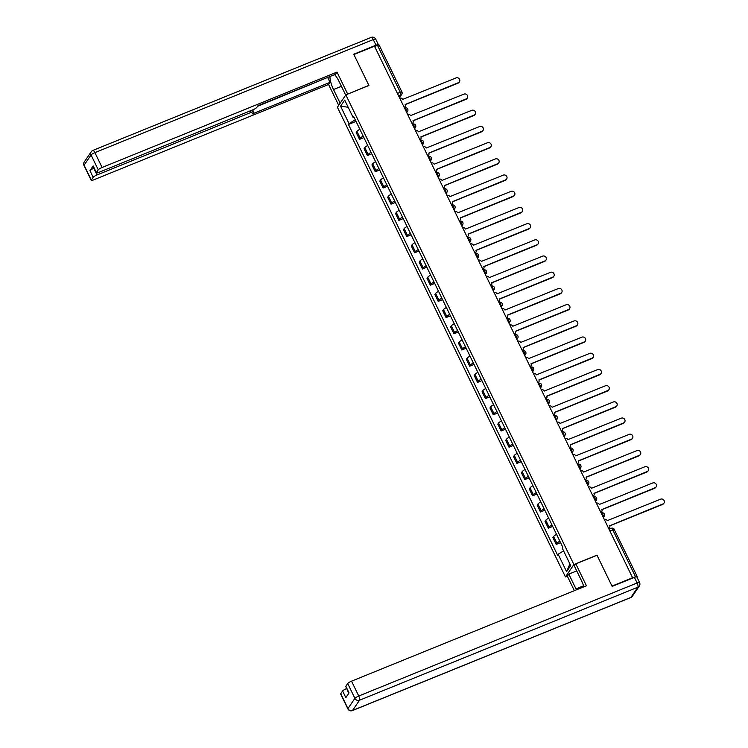 <?xml version="1.0" encoding="UTF-8"?>
<svg xmlns="http://www.w3.org/2000/svg" width="748" height="748" viewBox="0 0 748 748"><rect width="100%" height="100%" fill="white"/><g stroke="black" fill="none" stroke-linecap="round" stroke-linejoin="round"><path stroke-width="1.12" d="M567.48 576.082L565.451 576.914L573.894 564.516L345.838 94.865L368.914 85.496L353.888 54.539L374.486 46.18L632.593 577.736L611.995 586.095L596.969 555.147L573.894 564.516M345.838 94.865L337.395 107.254L565.451 576.914M636.894 577.026L637.174 576.484L635.557 576.792L612.706 529.743A2.356 0.748 -112.1 0 0 611.331 528.284A2.356 0.748 -112.1 0 0 611.21 528.387M632.593 577.736L635.557 576.792M374.589 46.395L379.068 44.936L401.919 91.985L400.292 92.285L377.441 45.235M359.844 129.264A5.414 1.057 154.1 0 0 356.955 131.414L356.198 132.518L359.526 139.371L360.284 138.268A5.414 1.057 -25.9 0 1 363.173 136.117M363.893 137.595L359.526 139.371M367.717 145.467A5.414 1.057 154.1 0 0 364.818 147.618L364.07 148.712L367.399 155.575L368.147 154.471A5.414 1.057 -25.9 0 1 371.045 152.321M371.765 153.798L367.399 155.575M375.58 161.671A5.414 1.057 154.1 0 0 372.691 163.812L371.934 164.915L375.262 171.769L376.02 170.675A5.414 1.057 -25.9 0 1 378.909 168.524M379.629 170.002L375.262 171.769M383.453 177.865A5.414 1.057 154.1 0 0 380.554 180.016L379.806 181.119L383.135 187.972L383.883 186.869A5.414 1.057 -25.9 0 1 386.772 184.719M387.492 186.205L383.135 187.972M391.316 194.069A5.414 1.057 154.1 0 0 388.418 196.219L387.67 197.322L390.998 204.176L391.746 203.073A5.414 1.057 -25.9 0 1 394.645 200.922M395.365 202.409L390.998 204.176M399.18 210.272A5.414 1.057 154.1 0 0 396.29 212.423L395.542 213.526L398.871 220.38L399.619 219.276A5.414 1.057 -25.9 0 1 402.508 217.126M403.228 218.603L398.871 220.38M407.052 226.476A5.414 1.057 154.1 0 0 404.154 228.626L403.406 229.73L406.734 236.583L407.482 235.48A5.414 1.057 -25.9 0 1 410.381 233.329M411.101 234.807L406.734 236.583M414.916 242.679A5.414 1.057 154.1 0 0 412.026 244.83L411.269 245.933L414.598 252.787L415.355 251.683A5.414 1.057 -25.9 0 1 418.244 249.533M418.964 251.01L414.598 252.787M422.788 258.883A5.414 1.057 154.1 0 0 419.89 261.033L419.142 262.127L422.47 268.99L423.218 267.887A5.414 1.057 -25.9 0 1 426.117 265.736M426.828 267.214L422.47 268.99M430.652 275.077A5.414 1.057 154.1 0 0 427.763 277.228L427.005 278.331L430.334 285.184L431.091 284.09A5.414 1.057 -25.9 0 1 433.98 281.94M434.7 283.417L430.334 285.184M438.515 291.281A5.414 1.057 154.1 0 0 435.626 293.431L434.878 294.534L438.206 301.388L438.954 300.285A5.414 1.057 -25.9 0 1 441.844 298.134M442.564 299.621L438.206 301.388M446.388 307.484A5.414 1.057 154.1 0 0 443.489 309.635L442.741 310.738L446.07 317.591L446.818 316.488A5.414 1.057 -25.9 0 1 449.716 314.338M450.436 315.824L446.07 317.591M454.251 323.688A5.414 1.057 154.1 0 0 451.362 325.838L450.614 326.941L453.943 333.795L454.691 332.692A5.414 1.057 -25.9 0 1 457.58 330.541M458.3 332.019L453.943 333.795M462.124 339.891A5.414 1.057 154.1 0 0 459.225 342.042L458.477 343.145L461.806 349.999L462.554 348.895A5.414 1.057 -25.9 0 1 465.452 346.745M466.172 348.222L461.806 349.999M469.987 356.095A5.414 1.057 154.1 0 0 467.098 358.245L466.341 359.339L469.669 366.202L470.427 365.099A5.414 1.057 -25.9 0 1 473.316 362.948M474.036 364.426L469.669 366.202M477.86 372.298A5.414 1.057 154.1 0 0 474.961 374.439L474.213 375.543L477.542 382.396L478.29 381.302A5.414 1.057 -25.9 0 1 481.188 379.152M481.899 380.629L477.542 382.396M485.723 388.493A5.414 1.057 154.1 0 0 482.834 390.643L482.077 391.746L485.405 398.6L486.163 397.497A5.414 1.057 -25.9 0 1 489.052 395.346M489.772 396.833L485.405 398.6M493.587 404.696A5.414 1.057 154.1 0 0 490.697 406.847L489.949 407.95L493.278 414.803L494.026 413.7A5.414 1.057 -25.9 0 1 496.915 411.55M497.635 413.036L493.278 414.803M501.459 420.9A5.414 1.057 154.1 0 0 498.561 423.05L497.813 424.153L501.141 431.007L501.889 429.904A5.414 1.057 -25.9 0 1 504.788 427.753M505.508 429.23L501.141 431.007M509.323 437.103A5.414 1.057 154.1 0 0 506.433 439.254L505.685 440.357L509.005 447.211L509.762 446.107A5.414 1.057 -25.9 0 1 512.651 443.957M513.371 445.434L509.005 447.211M517.195 453.307A5.414 1.057 154.1 0 0 514.297 455.457L513.549 456.561L516.877 463.414L517.625 462.311A5.414 1.057 -25.9 0 1 520.524 460.16M521.244 461.638L516.877 463.414M525.059 469.51A5.414 1.057 154.1 0 0 522.169 471.661L521.412 472.755L524.741 479.618L525.498 478.514A5.414 1.057 -25.9 0 1 528.387 476.364M529.107 477.841L524.741 479.618M532.931 485.704A5.414 1.057 154.1 0 0 530.033 487.855L529.285 488.958L532.613 495.812L533.361 494.718A5.414 1.057 -25.9 0 1 536.26 492.567M536.971 494.045L532.613 495.812M540.795 501.908A5.414 1.057 154.1 0 0 537.905 504.059L537.148 505.162L540.477 512.015L541.225 510.912A5.414 1.057 -25.9 0 1 544.123 508.762M544.843 510.248L540.477 512.015M548.658 518.112A5.414 1.057 154.1 0 0 545.769 520.262L545.021 521.365L548.349 528.219L549.097 527.116A5.414 1.057 -25.9 0 1 551.987 524.965M552.707 526.452L548.349 528.219M556.531 534.315A5.414 1.057 154.1 0 0 553.632 536.466L552.884 537.569L556.213 544.422L556.961 543.319A5.414 1.057 -25.9 0 1 559.859 541.169M560.579 542.646L556.213 544.422M355.263 119.82L349.036 123.616L340.564 106.169L344.697 100.101L353.168 117.548L354.122 117.483M569.911 563.908L566.591 571.668L570.733 565.6L562.262 548.153L562.833 547.302L353.748 116.697L353.168 117.548M566.591 571.668L558.12 554.221L563.59 550.893M349.036 123.616L348.456 124.467L557.54 555.072L558.12 554.221M356.029 121.391L348.456 124.467M340.564 106.169L348.175 107.273M404.191 107.366A2.356 2.188 34.3 0 0 405.136 104.496L458.356 82.701A2.712 2.515 34.3 0 0 459.169 78.736A2.712 2.515 34.3 0 0 456.037 77.923L402.667 99.409A2.356 2.188 34.3 0 0 399.713 98.128M459.431 81.841L459.113 82.308A2.712 2.515 -145.7 0 1 458.038 83.178L405.201 104.627M405.014 106.665L404.696 107.132A2.356 2.188 -145.7 0 1 404.294 107.572M412.064 123.57A2.356 2.188 34.3 0 0 413.008 120.699L466.228 98.904A2.712 2.515 34.3 0 0 467.042 94.931A2.712 2.515 34.3 0 0 463.91 94.126L410.54 115.613A2.356 2.188 34.3 0 0 407.576 114.332M467.304 98.044L466.986 98.512A2.712 2.515 -145.7 0 1 465.901 99.372L413.064 120.83M412.887 122.868L412.559 123.336A2.356 2.188 -145.7 0 1 412.157 123.775M419.927 139.773A2.356 2.188 34.3 0 0 420.872 136.903L474.092 115.108A2.712 2.515 34.3 0 0 474.905 111.134A2.712 2.515 34.3 0 0 471.773 110.33L418.403 131.816A2.356 2.188 34.3 0 0 415.439 130.535M475.167 114.248L474.849 114.715A2.712 2.515 -145.7 0 1 473.774 115.575L420.937 137.034M420.75 139.072L420.432 139.539A2.356 2.188 -145.7 0 1 420.03 139.979M340.153 103.215L333.505 89.517A13.24 4.189 -112.1 0 1 329.962 76.492M345.688 95.08L339.04 81.382A13.24 4.189 -112.1 0 0 334.552 74.632M378.413 44.917A3.534 0.692 154.1 0 0 378.423 44.74A3.534 0.692 154.1 0 0 375.992 45.198L353.739 54.23L368.867 85.394L347.54 94.173M347.652 94.005L337.011 72.088L335.562 74.22L257.948 105.739L256.788 107.432A3.534 0.692 154.1 0 1 252.946 109.778L98.764 172.395A3.534 0.692 154.1 0 1 96.324 172.853L93.098 166.206A3.534 0.692 -25.9 0 1 93.163 165.925L89.938 170.656A3.534 0.692 -25.9 0 1 93.781 168.309L94.061 168.197M257.564 106.3L328.185 77.212M327.802 77.783L330.018 82.345L328.568 84.477L93.668 179.866A3.534 0.692 154.1 0 1 91.228 180.324A3.534 0.692 154.1 0 1 91.303 180.044L93.173 177.304L89.938 170.656M338.704 105.346L328.568 84.477M337.011 72.088L102.111 167.477A3.534 0.692 154.1 0 0 98.269 169.824L96.389 172.564A3.534 0.692 154.1 0 0 96.324 172.853M93.781 168.309L97.016 174.957L251.197 112.34A3.534 0.692 154.1 0 1 253.637 111.882A3.534 0.692 154.1 0 1 253.563 112.172L252.413 113.864L330.018 82.345M97.016 174.957A3.534 0.692 154.1 0 0 93.173 177.304M583.889 586.815A13.24 4.189 -112.1 0 0 581.514 580.747L574.352 565.993L575.81 563.861L586.451 585.778L351.541 681.166L358.75 696.023L637.118 582.982L634.398 577.372L612.154 586.404L597.016 555.25L575.81 563.861M583.562 585.796L575.979 588.872A13.24 4.189 -112.1 0 0 576.456 589.835M575.979 588.872L568.817 574.127L567.367 576.259L574.37 590.686M576.736 570.911L568.817 574.127M346.726 688.534L348.736 693.368M340.733 693.733L347.942 708.59A3.534 0.692 154.1 0 0 347.876 708.87L340.658 694.022A3.534 0.692 -25.9 0 1 340.733 693.733L342.603 690.993A3.534 0.692 -25.9 0 1 346.446 688.646M348.933 693.087L345.754 686.542A3.534 0.692 -25.9 0 1 345.828 686.262L347.698 683.513A3.534 0.692 -25.9 0 1 351.541 681.166M342.603 690.993L345.828 697.641L349.054 692.9L345.828 686.262M634.398 577.372A3.534 0.692 -25.9 0 1 636.838 576.914L639.559 582.524A3.534 0.692 154.1 0 0 637.118 582.982A3.534 1.113 67.9 0 1 637.894 587.18L359.526 700.221L352.56 710.441L630.929 597.409L637.894 587.18A3.534 3.282 -145.7 0 0 639.306 586.058A3.534 3.534 0 0 0 639.559 582.524M344.005 91.611L338.377 80.083M582.785 583.646L580.85 579.373M427.791 155.977A2.356 2.188 34.3 0 0 428.744 153.106L481.964 131.311A2.712 2.515 34.3 0 0 482.769 127.338A2.712 2.515 34.3 0 0 479.636 126.534L426.267 148.02A2.356 2.188 34.3 0 0 423.312 146.739M483.04 130.442L482.722 130.919A2.712 2.515 -145.7 0 1 481.637 131.779L428.8 153.237M428.613 155.275L428.295 155.743A2.356 2.188 -145.7 0 1 427.893 156.182M435.663 172.18A2.356 2.188 34.3 0 0 436.608 169.31L489.828 147.515A2.712 2.515 34.3 0 0 490.641 143.541A2.712 2.515 34.3 0 0 487.509 142.737L434.139 164.223A2.356 2.188 34.3 0 0 431.175 162.942M490.903 146.645L490.585 147.113A2.712 2.515 -145.7 0 1 489.51 147.982L436.664 169.441M436.486 171.479L436.168 171.947A2.356 2.188 -145.7 0 1 435.766 172.386M443.527 188.374A2.356 2.188 34.3 0 0 444.48 185.513L497.691 163.719A2.712 2.515 34.3 0 0 498.505 159.745A2.712 2.515 34.3 0 0 495.372 158.941L442.003 180.418A2.356 2.188 34.3 0 0 439.048 179.137M498.776 162.849L498.449 163.316A2.712 2.515 -145.7 0 1 497.373 164.186L444.536 185.644M444.349 187.673L444.031 188.15A2.356 2.188 -145.7 0 1 443.629 188.58M451.399 204.578A2.356 2.188 34.3 0 0 452.344 201.717L505.564 179.913A2.712 2.515 34.3 0 0 506.377 175.948A2.712 2.515 34.3 0 0 503.245 175.135L449.875 196.621A2.356 2.188 34.3 0 0 446.911 195.34M506.639 179.053L506.321 179.52A2.712 2.515 -145.7 0 1 505.246 180.39L452.4 201.838M452.222 203.877L451.904 204.344A2.356 2.188 -145.7 0 1 451.493 204.784M459.263 220.782A2.356 2.188 34.3 0 0 460.207 217.911L513.427 196.116A2.712 2.515 34.3 0 0 514.241 192.143A2.712 2.515 34.3 0 0 511.108 191.338L457.739 212.825A2.356 2.188 34.3 0 0 454.775 211.544M514.502 195.256L514.185 195.724A2.712 2.515 -145.7 0 1 513.109 196.584L460.272 218.042M460.085 220.08L459.768 220.548A2.356 2.188 -145.7 0 1 459.366 220.987M467.135 236.985A2.356 2.188 34.3 0 0 468.08 234.115L521.3 212.32A2.712 2.515 34.3 0 0 522.113 208.346A2.712 2.515 34.3 0 0 518.981 207.542L465.611 229.028A2.356 2.188 34.3 0 0 462.647 227.747M522.375 211.46L522.057 211.927A2.712 2.515 -145.7 0 1 520.973 212.787L468.136 234.246M467.958 236.284L467.631 236.751A2.356 2.188 -145.7 0 1 467.229 237.191M474.999 253.189A2.356 2.188 34.3 0 0 475.943 250.318L529.163 228.523A2.712 2.515 34.3 0 0 529.977 224.55A2.712 2.515 34.3 0 0 526.844 223.746L473.475 245.232A2.356 2.188 34.3 0 0 470.511 243.951M530.239 227.654L529.921 228.131A2.712 2.515 -145.7 0 1 528.845 228.991L476.009 250.449M475.822 252.487L475.504 252.955A2.356 2.188 -145.7 0 1 475.102 253.394M482.862 269.392A2.356 2.188 34.3 0 0 483.816 266.522L537.027 244.727A2.712 2.515 34.3 0 0 537.84 240.753A2.712 2.515 34.3 0 0 534.708 239.949L481.338 261.435A2.356 2.188 34.3 0 0 478.383 260.154M538.111 243.857L537.793 244.334A2.712 2.515 -145.7 0 1 536.709 245.194L483.872 266.653M483.685 268.691L483.367 269.158A2.356 2.188 -145.7 0 1 482.965 269.598M490.735 285.586A2.356 2.188 34.3 0 0 491.679 282.725L544.899 260.93A2.712 2.515 34.3 0 0 545.713 256.957A2.712 2.515 34.3 0 0 542.581 256.153L489.211 277.63A2.356 2.188 34.3 0 0 486.247 276.358M545.975 260.061L545.657 260.528A2.712 2.515 -145.7 0 1 544.581 261.398L491.735 282.856M491.558 284.885L491.24 285.362A2.356 2.188 -145.7 0 1 490.838 285.792M498.598 301.79A2.356 2.188 34.3 0 0 499.552 298.929L552.763 277.125A2.712 2.515 34.3 0 0 553.576 273.16A2.712 2.515 34.3 0 0 550.444 272.347L497.074 293.833A2.356 2.188 34.3 0 0 494.119 292.552M553.847 276.264L553.52 276.732A2.712 2.515 -145.7 0 1 552.445 277.601L499.608 299.05M499.421 301.089L499.103 301.566A2.356 2.188 -145.7 0 1 498.701 301.996M506.471 317.994A2.356 2.188 34.3 0 0 507.415 315.123L560.635 293.328A2.712 2.515 34.3 0 0 561.449 289.364A2.712 2.515 34.3 0 0 558.317 288.55L504.947 310.037A2.356 2.188 34.3 0 0 501.983 308.756M561.711 292.468L561.393 292.936A2.712 2.515 -145.7 0 1 560.317 293.805L507.471 315.254M507.294 317.292L506.976 317.76A2.356 2.188 -145.7 0 1 506.564 318.199M514.334 334.197A2.356 2.188 34.3 0 0 515.279 331.327L568.499 309.532A2.712 2.515 34.3 0 0 569.312 305.558A2.712 2.515 34.3 0 0 566.18 304.754L512.81 326.24A2.356 2.188 34.3 0 0 509.846 324.959M569.574 308.672L569.256 309.139A2.712 2.515 -145.7 0 1 568.181 309.999L515.344 331.458M515.157 333.496L514.839 333.963A2.356 2.188 -145.7 0 1 514.437 334.403M522.207 350.401A2.356 2.188 34.3 0 0 523.151 347.53L576.371 325.735A2.712 2.515 34.3 0 0 577.185 321.762A2.712 2.515 34.3 0 0 574.043 320.957L520.683 342.444A2.356 2.188 34.3 0 0 517.719 341.163M577.447 324.875L577.129 325.343A2.712 2.515 -145.7 0 1 576.044 326.203L523.207 347.661M523.03 349.699L522.702 350.167A2.356 2.188 -145.7 0 1 522.3 350.606M530.07 366.604A2.356 2.188 34.3 0 0 531.015 363.734L584.235 341.939A2.712 2.515 34.3 0 0 585.048 337.965A2.712 2.515 34.3 0 0 581.916 337.161L528.546 358.647A2.356 2.188 34.3 0 0 525.582 357.366M585.31 341.069L584.992 341.546A2.712 2.515 -145.7 0 1 583.917 342.406L531.08 363.865M530.893 365.903L530.575 366.37A2.356 2.188 -145.7 0 1 530.173 366.81M537.934 382.808A2.356 2.188 34.3 0 0 538.887 379.937L592.098 358.142A2.712 2.515 34.3 0 0 592.912 354.169A2.712 2.515 34.3 0 0 589.779 353.365L536.41 374.851A2.356 2.188 34.3 0 0 533.455 373.57M593.183 357.273L592.855 357.74A2.712 2.515 -145.7 0 1 591.78 358.61L538.943 380.068M538.756 382.106L538.438 382.574A2.356 2.188 -145.7 0 1 538.036 383.013M545.806 399.002A2.356 2.188 34.3 0 0 546.751 396.141L599.971 374.346A2.712 2.515 34.3 0 0 600.784 370.372A2.712 2.515 34.3 0 0 597.652 369.568L544.282 391.045A2.356 2.188 34.3 0 0 541.318 389.764M601.046 373.476L600.728 373.944A2.712 2.515 -145.7 0 1 599.653 374.813L546.807 396.272M546.629 398.301L546.311 398.778A2.356 2.188 -145.7 0 1 545.909 399.208M553.67 415.205A2.356 2.188 34.3 0 0 554.623 412.344L607.834 390.54A2.712 2.515 34.3 0 0 608.648 386.576A2.712 2.515 34.3 0 0 605.515 385.762L552.146 407.249A2.356 2.188 34.3 0 0 549.191 405.968M608.919 389.68L608.591 390.147A2.712 2.515 -145.7 0 1 607.516 391.017L554.679 412.466M554.492 414.504L554.175 414.972A2.356 2.188 -145.7 0 1 553.772 415.411M561.542 431.409A2.356 2.188 34.3 0 0 562.487 428.539L615.707 406.744A2.712 2.515 34.3 0 0 616.52 402.77A2.712 2.515 34.3 0 0 613.388 401.966L560.018 423.452A2.356 2.188 34.3 0 0 557.054 422.171M616.782 405.884L616.464 406.351A2.712 2.515 -145.7 0 1 615.38 407.211L562.543 428.669M562.365 430.708L562.038 431.175A2.356 2.188 -145.7 0 1 561.636 431.615M569.406 447.613A2.356 2.188 34.3 0 0 570.35 444.742L623.57 422.947A2.712 2.515 34.3 0 0 624.384 418.974A2.712 2.515 34.3 0 0 621.251 418.169L567.882 439.656A2.356 2.188 34.3 0 0 564.918 438.375M624.645 422.087L624.328 422.555A2.712 2.515 -145.7 0 1 623.252 423.415L570.415 444.873M570.228 446.911L569.911 447.379A2.356 2.188 -145.7 0 1 569.509 447.818M577.278 463.816A2.356 2.188 34.3 0 0 578.223 460.946L631.443 439.151A2.712 2.515 34.3 0 0 632.256 435.177A2.712 2.515 34.3 0 0 629.115 434.373L575.754 455.859A2.356 2.188 34.3 0 0 572.79 454.578M632.518 438.281L632.2 438.758A2.712 2.515 -145.7 0 1 631.116 439.618L578.279 461.077M578.101 463.115L577.774 463.582A2.356 2.188 -145.7 0 1 577.372 464.022M585.142 480.02A2.356 2.188 34.3 0 0 586.086 477.149L639.306 455.354A2.712 2.515 34.3 0 0 640.12 451.381A2.712 2.515 34.3 0 0 636.987 450.577L583.618 472.063A2.356 2.188 34.3 0 0 580.654 470.782M640.381 454.485L640.064 454.962A2.712 2.515 -145.7 0 1 638.988 455.822L586.142 477.28M585.965 479.318L585.647 479.786A2.356 2.188 -145.7 0 1 585.245 480.225M593.005 496.214A2.356 2.188 34.3 0 0 593.959 493.353L647.17 471.558A2.712 2.515 34.3 0 0 647.983 467.584A2.712 2.515 34.3 0 0 644.851 466.78L591.481 488.266A2.356 2.188 34.3 0 0 588.526 486.985M648.254 470.688L647.927 471.156A2.712 2.515 -145.7 0 1 646.852 472.025L594.015 493.484M593.828 495.513L593.51 495.989A2.356 2.188 -145.7 0 1 593.108 496.42M600.878 512.417A2.356 2.188 34.3 0 0 601.822 509.556L655.042 487.752A2.712 2.515 34.3 0 0 655.856 483.788A2.712 2.515 34.3 0 0 652.724 482.974L599.354 504.461A2.356 2.188 34.3 0 0 596.39 503.18M656.118 486.892L655.8 487.359A2.712 2.515 -145.7 0 1 654.724 488.229L601.878 509.678M601.701 511.716L601.383 512.193A2.356 2.188 -145.7 0 1 600.981 512.623M608.741 528.621A2.356 2.188 34.3 0 0 609.695 525.75L662.906 503.956A2.712 2.515 34.3 0 0 663.719 499.991A2.712 2.515 34.3 0 0 660.587 499.178L607.217 520.664A2.356 2.188 34.3 0 0 604.262 519.383M663.99 503.095L663.663 503.563A2.712 2.515 -145.7 0 1 662.588 504.433L609.751 525.881M609.564 527.92L609.246 528.387A2.356 2.188 -145.7 0 1 608.844 528.827M603.234 517.27L603.29 517.186A2.356 0.748 -112.1 0 0 602.766 514.381A2.356 0.748 -112.1 0 0 601.392 512.922A2.356 0.748 -112.1 0 0 601.27 513.025M595.361 501.067L595.417 500.982A2.356 0.748 -112.1 0 0 594.903 498.177A2.356 0.748 -112.1 0 0 593.529 496.719A2.356 0.748 -112.1 0 0 593.398 496.822M587.498 484.863L587.554 484.779A2.356 0.748 -112.1 0 0 587.04 481.983A2.356 0.748 -112.1 0 0 585.656 480.525A2.356 0.748 -112.1 0 0 585.534 480.627M579.625 468.659L579.681 468.575A2.356 0.748 -112.1 0 0 579.167 465.78A2.356 0.748 -112.1 0 0 577.793 464.321A2.356 0.748 -112.1 0 0 577.671 464.424M571.762 452.456L571.818 452.372A2.356 0.748 -112.1 0 0 571.304 449.576A2.356 0.748 -112.1 0 0 569.92 448.117A2.356 0.748 -112.1 0 0 569.798 448.22M563.889 436.252L563.955 436.168A2.356 0.748 -112.1 0 0 563.431 433.373A2.356 0.748 -112.1 0 0 562.057 431.914A2.356 0.748 -112.1 0 0 561.935 432.017M556.026 420.058L556.082 419.974A2.356 0.748 -112.1 0 0 555.568 417.169A2.356 0.748 -112.1 0 0 554.184 415.71A2.356 0.748 -112.1 0 0 554.062 415.813M548.162 403.855L548.219 403.77A2.356 0.748 -112.1 0 0 547.695 400.965A2.356 0.748 -112.1 0 0 546.321 399.507A2.356 0.748 -112.1 0 0 546.199 399.61M540.29 387.651L540.346 387.567A2.356 0.748 -112.1 0 0 539.832 384.762A2.356 0.748 -112.1 0 0 538.457 383.303A2.356 0.748 -112.1 0 0 538.336 383.415M532.426 371.447L532.483 371.363A2.356 0.748 -112.1 0 0 531.968 368.568A2.356 0.748 -112.1 0 0 530.584 367.109A2.356 0.748 -112.1 0 0 530.463 367.212M524.554 355.244L524.61 355.16A2.356 0.748 -112.1 0 0 524.096 352.364A2.356 0.748 -112.1 0 0 522.721 350.906A2.356 0.748 -112.1 0 0 522.6 351.008M516.69 339.04L516.746 338.956A2.356 0.748 -112.1 0 0 516.232 336.161A2.356 0.748 -112.1 0 0 514.848 334.702A2.356 0.748 -112.1 0 0 514.727 334.805M508.818 322.837L508.883 322.762A2.356 0.748 -112.1 0 0 508.36 319.957A2.356 0.748 -112.1 0 0 506.985 318.498A2.356 0.748 -112.1 0 0 506.864 318.601M500.954 306.643L501.01 306.558A2.356 0.748 -112.1 0 0 500.496 303.753A2.356 0.748 -112.1 0 0 499.122 302.295A2.356 0.748 -112.1 0 0 498.991 302.398M493.091 290.439L493.147 290.355A2.356 0.748 -112.1 0 0 492.623 287.55A2.356 0.748 -112.1 0 0 491.249 286.091A2.356 0.748 -112.1 0 0 491.127 286.194M485.218 274.236L485.274 274.151A2.356 0.748 -112.1 0 0 484.76 271.356A2.356 0.748 -112.1 0 0 483.386 269.897A2.356 0.748 -112.1 0 0 483.264 270M477.355 258.032L477.411 257.948A2.356 0.748 -112.1 0 0 476.897 255.152A2.356 0.748 -112.1 0 0 475.513 253.694A2.356 0.748 -112.1 0 0 475.391 253.796M469.482 241.828L469.538 241.744A2.356 0.748 -112.1 0 0 469.024 238.949A2.356 0.748 -112.1 0 0 467.65 237.49A2.356 0.748 -112.1 0 0 467.528 237.593M461.619 225.625L461.675 225.541A2.356 0.748 -112.1 0 0 461.161 222.745A2.356 0.748 -112.1 0 0 459.777 221.286A2.356 0.748 -112.1 0 0 459.655 221.389M453.746 209.431L453.812 209.347A2.356 0.748 -112.1 0 0 453.288 206.542A2.356 0.748 -112.1 0 0 451.914 205.083A2.356 0.748 -112.1 0 0 451.792 205.186M445.883 193.227L445.939 193.143A2.356 0.748 -112.1 0 0 445.425 190.338A2.356 0.748 -112.1 0 0 444.05 188.879A2.356 0.748 -112.1 0 0 443.919 188.982M438.019 177.024L438.076 176.939A2.356 0.748 -112.1 0 0 437.561 174.134A2.356 0.748 -112.1 0 0 436.178 172.676A2.356 0.748 -112.1 0 0 436.056 172.788M430.147 160.82L430.203 160.736A2.356 0.748 -112.1 0 0 429.689 157.94A2.356 0.748 -112.1 0 0 428.314 156.482A2.356 0.748 -112.1 0 0 428.193 156.584M422.283 144.616L422.339 144.532A2.356 0.748 -112.1 0 0 421.825 141.737A2.356 0.748 -112.1 0 0 420.441 140.278A2.356 0.748 -112.1 0 0 420.32 140.381M414.411 128.413L414.467 128.329A2.356 0.748 -112.1 0 0 413.953 125.533A2.356 0.748 -112.1 0 0 412.578 124.075A2.356 0.748 -112.1 0 0 412.457 124.177M406.547 112.209L406.603 112.135A2.356 0.748 -112.1 0 0 406.089 109.33A2.356 0.748 -112.1 0 0 404.705 107.871A2.356 0.748 -112.1 0 0 404.584 107.974M399.301 97.296L400.806 95.09A2.356 0.748 -112.1 0 0 400.292 92.285L397.431 93.444M398.656 95.959L400.806 95.09A2.356 2.188 -145.7 0 0 401.741 94.332A2.356 2.356 0 0 0 401.919 91.985L401.863 92.172A2.356 2.188 -145.7 0 1 401.741 94.332L399.479 97.661M603.206 517.214L603.29 517.186A2.356 2.188 34.3 0 0 604.225 516.429A2.356 2.356 0 0 0 601.392 512.922L601.168 513.016M595.333 501.01L595.417 500.982A2.356 2.188 34.3 0 0 596.352 500.225A2.356 2.356 0 0 0 593.529 496.719L593.295 496.812M587.47 484.816L587.554 484.779A2.356 2.188 34.3 0 0 588.489 484.031A2.356 2.356 0 0 0 585.656 480.525L585.432 480.609M579.606 468.613L579.681 468.575A2.356 2.188 34.3 0 0 580.626 467.827A2.356 2.356 0 0 0 577.793 464.321L577.568 464.415M571.734 452.409L571.818 452.372A2.356 2.188 34.3 0 0 572.753 451.624A2.356 2.356 0 0 0 569.92 448.117L569.696 448.211M563.87 436.206L563.955 436.168A2.356 2.188 34.3 0 0 564.89 435.42A2.356 2.356 0 0 0 562.057 431.914L561.832 432.007M555.998 420.002L556.082 419.974A2.356 2.188 34.3 0 0 557.017 419.217A2.356 2.356 0 0 0 554.184 415.71L553.959 415.804M548.134 403.798L548.219 403.77A2.356 2.188 34.3 0 0 549.154 403.013A2.356 2.356 0 0 0 546.321 399.507L546.096 399.6M540.271 387.595L540.346 387.567A2.356 2.188 34.3 0 0 541.281 386.819A2.356 2.356 0 0 0 538.457 383.303L538.223 383.397M532.398 371.401L532.483 371.363A2.356 2.188 34.3 0 0 533.418 370.615A2.356 2.356 0 0 0 530.584 367.109L530.36 367.193M524.535 355.197L524.61 355.16A2.356 2.188 34.3 0 0 525.554 354.412A2.356 2.356 0 0 0 522.721 350.906L522.497 350.999M516.662 338.994L516.746 338.956A2.356 2.188 34.3 0 0 517.681 338.208A2.356 2.356 0 0 0 514.848 334.702L514.624 334.795M508.799 322.79L508.883 322.762A2.356 2.188 34.3 0 0 509.818 322.005A2.356 2.356 0 0 0 506.985 318.498L506.761 318.592M500.926 306.587L501.01 306.558A2.356 2.188 34.3 0 0 501.945 305.801A2.356 2.356 0 0 0 499.122 302.295L498.888 302.388M493.063 290.383L493.147 290.355A2.356 2.188 34.3 0 0 494.082 289.598A2.356 2.356 0 0 0 491.249 286.091L491.025 286.185M485.2 274.189L485.274 274.151A2.356 2.188 34.3 0 0 486.219 273.403A2.356 2.356 0 0 0 483.386 269.897L483.152 269.981M477.327 257.985L477.411 257.948A2.356 2.188 34.3 0 0 478.346 257.2A2.356 2.356 0 0 0 475.513 253.694L475.289 253.787M469.464 241.782L469.538 241.744A2.356 2.188 34.3 0 0 470.483 240.996A2.356 2.356 0 0 0 467.65 237.49L467.425 237.584M461.591 225.578L461.675 225.541A2.356 2.188 34.3 0 0 462.61 224.793A2.356 2.356 0 0 0 459.777 221.286L459.553 221.38M453.727 209.375L453.812 209.347A2.356 2.188 34.3 0 0 454.747 208.589A2.356 2.356 0 0 0 451.914 205.083L451.689 205.176M445.855 193.171L445.939 193.143A2.356 2.188 34.3 0 0 446.874 192.386A2.356 2.356 0 0 0 444.05 188.879L443.816 188.973M437.991 176.967L438.076 176.939A2.356 2.188 34.3 0 0 439.011 176.191A2.356 2.356 0 0 0 436.178 172.676L435.953 172.769M430.128 160.773L430.203 160.736A2.356 2.188 34.3 0 0 431.147 159.988A2.356 2.356 0 0 0 428.314 156.482L428.08 156.566M422.255 144.57L422.339 144.532A2.356 2.188 34.3 0 0 423.274 143.784A2.356 2.356 0 0 0 420.441 140.278L420.217 140.372M414.392 128.366L414.467 128.329A2.356 2.188 34.3 0 0 415.411 127.581A2.356 2.356 0 0 0 412.578 124.075L412.354 124.168M406.519 112.163L406.603 112.135A2.356 2.188 34.3 0 0 407.538 111.377A2.356 2.356 0 0 0 404.705 107.871L404.481 107.964M549.097 527.116L545.769 520.262M541.225 510.912L537.905 504.059M533.361 494.718L530.033 487.855M525.498 478.514L522.169 471.661M517.625 462.311L514.297 455.457M509.762 446.107L506.433 439.254M501.889 429.904L498.561 423.05M494.026 413.7L490.697 406.847M486.163 397.497L482.834 390.643M478.29 381.302L474.961 374.439M470.427 365.099L467.098 358.245M462.554 348.895L459.225 342.042M454.691 332.692L451.362 325.838M446.818 316.488L443.489 309.635M438.954 300.285L435.626 293.431M431.091 284.09L427.763 277.228M423.218 267.887L419.89 261.033M415.355 251.683L412.026 244.83M407.482 235.48L404.154 228.626M399.619 219.276L396.29 212.423M391.746 203.073L388.418 196.219M383.883 186.869L380.554 180.016M376.02 170.675L372.691 163.812M368.147 154.471L364.818 147.618M360.284 138.268L356.955 131.414M556.961 543.319L553.632 536.466M609.854 530.902L614.332 529.434A2.356 2.356 0 0 0 611.331 528.284L609.031 529.219M614.286 529.631L637.174 576.484M458.356 82.701L458.038 83.178M466.228 98.904L465.901 99.372M474.092 115.108L473.774 115.575M93.163 165.925L96.389 172.564M98.269 169.824L91.05 154.967L84.085 165.196L91.303 180.044M375.992 45.198L373.261 39.588L94.893 152.629L102.111 167.477M251.197 112.34L250.449 110.797M341.312 86.347L333.505 89.517M91.05 154.967A3.534 0.692 -25.9 0 1 94.893 152.629A3.534 1.113 67.9 0 0 92.827 150.442A3.534 3.534 0 0 0 91.237 151.722A3.534 3.282 34.3 0 0 91.05 154.967M84.085 165.196A3.534 3.282 -145.7 0 1 84.272 161.942A3.534 3.534 0 0 0 84.01 165.476A3.534 0.692 -25.9 0 1 84.085 165.196M371.008 37.559A3.534 1.113 67.9 0 1 371.195 37.4L92.827 150.442A3.534 1.113 67.9 0 0 92.64 150.591A3.534 3.282 34.3 0 0 91.237 151.722L84.272 161.942M375.702 39.13A3.534 3.534 0 0 0 371.195 37.4A3.534 1.113 67.9 0 1 373.261 39.588A3.534 0.692 -25.9 0 1 375.702 39.13L378.423 44.74M347.876 708.87A3.534 3.534 0 0 0 352.373 710.6A3.534 1.113 67.9 0 0 352.56 710.441A3.534 3.282 -145.7 0 1 347.942 708.59L354.907 698.361L347.698 683.513M354.907 698.361A3.534 3.282 34.3 0 0 359.526 700.221A3.534 1.113 67.9 0 0 358.75 696.023A3.534 0.692 154.1 0 0 354.907 698.361M632.331 596.278A3.534 3.282 34.3 0 1 630.929 597.409A3.534 1.113 67.9 0 1 630.742 597.559A3.534 3.534 0 0 0 632.331 596.278L639.306 586.058M481.964 131.311L481.637 131.779M489.828 147.515L489.51 147.982M497.691 163.719L497.373 164.186M505.564 179.913L505.246 180.39M513.427 196.116L513.109 196.584M521.3 212.32L520.973 212.787M529.163 228.523L528.845 228.991M537.027 244.727L536.709 245.194M544.899 260.93L544.581 261.398M552.763 277.125L552.445 277.601M560.635 293.328L560.317 293.805M568.499 309.532L568.181 309.999M576.371 325.735L576.044 326.203M584.235 341.939L583.917 342.406M592.098 358.142L591.78 358.61M599.971 374.346L599.653 374.813M607.834 390.54L607.516 391.017M615.707 406.744L615.38 407.211M623.57 422.947L623.252 423.415M631.443 439.151L631.116 439.618M639.306 455.354L638.988 455.822M647.17 471.558L646.852 472.025M655.042 487.752L654.724 488.229M662.906 503.956L662.588 504.433M406.725 112.574L407.538 111.377M414.588 128.778L415.411 127.581M422.461 144.981L423.274 143.784M430.324 161.185L431.147 159.988M438.197 177.388L439.011 176.191M446.06 193.592L446.874 192.386M453.924 209.795L454.747 208.589M461.796 225.989L462.61 224.793M469.66 242.193L470.483 240.996M477.533 258.397L478.346 257.2M485.396 274.6L486.219 273.403M493.269 290.804L494.082 289.598M501.132 307.007L501.945 305.801M508.995 323.201L509.818 322.005M516.868 339.405L517.681 338.208M524.731 355.609L525.554 354.412M532.604 371.812L533.418 370.615M540.467 388.016L541.281 386.819M548.331 404.219L549.154 403.013M556.203 420.423L557.017 419.217M564.067 436.617L564.89 435.42M571.94 452.821L572.753 451.624M579.803 469.024L580.626 467.827M587.676 485.228L588.489 484.031M595.539 501.431L596.352 500.225M603.402 517.635L604.225 516.429M84.01 165.476L91.228 180.324M253.637 111.882L252.674 109.891M352.373 710.6L630.742 597.559"/></g></svg>
